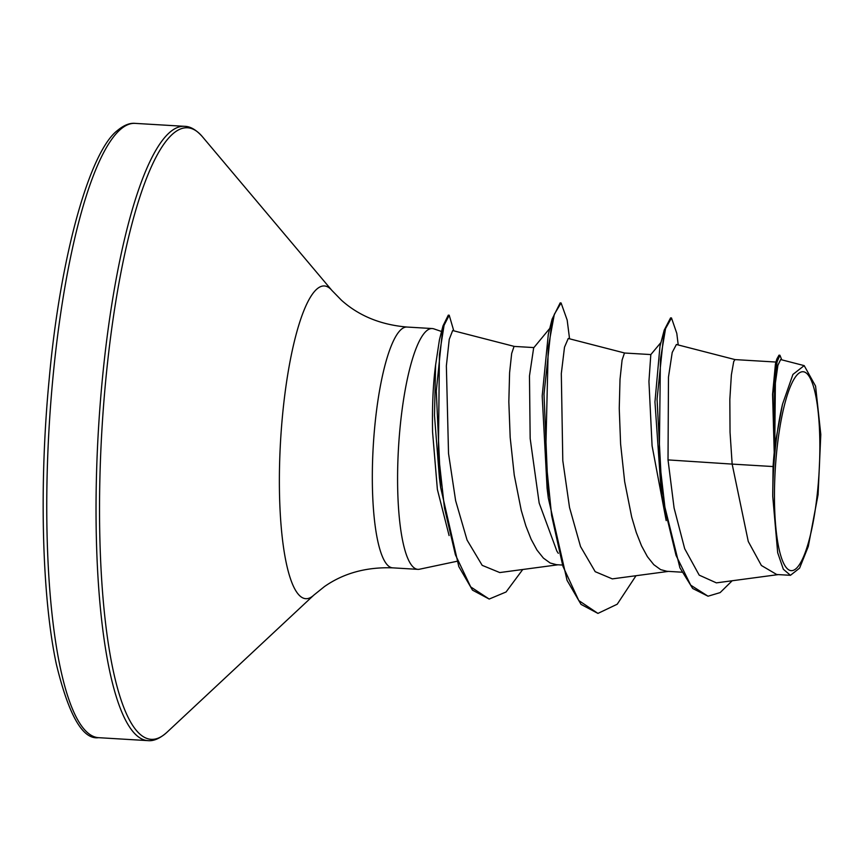 <?xml version="1.0" encoding="UTF-8"?>
<svg xmlns="http://www.w3.org/2000/svg" width="864" height="864" viewBox="0 0 864 864"><rect width="100%" height="100%" fill="white"/><g stroke="black" fill="none" stroke-linecap="round" stroke-linejoin="round"><path stroke-width="1.3" d="M817.895 487.879A99.619 21.967 -86.6 0 1 787.892 569.236A99.619 21.967 -86.6 0 1 776.412 454.507A99.619 21.967 -86.6 0 1 806.425 373.162A99.619 21.967 -86.6 0 1 817.895 487.879M449.096 535.572L437.378 489.456L432.572 432.011C432.108 405.734 433.112 383.389 435.607 364.964L439.452 339.703L442.984 325.912L448.297 315.155L449.215 315.22L453.773 330.826M441.58 331.495L433.858 328.871A120.614 26.6 93.4 0 0 432.27 328.547A120.614 26.6 93.4 0 0 399.956 428.749A120.614 26.6 93.4 0 0 417.874 569.354A120.614 26.6 93.4 0 0 419.494 569.225L456.775 561.33M773.075 466.549L772.729 496.271L777.686 552.722L783.346 569.257L790.463 575.305L776.725 574.517L761.389 565.488L748.267 541.48L732.154 464.098L773.075 466.549A107.698 23.749 -86.6 0 1 774.155 453.125A107.698 23.749 -86.6 0 1 774.22 452.477L772.578 394.33L775.451 363.863L776.801 359.132L772.945 393.8L774.22 452.477M676.393 344.498L672.214 352.458L668.477 377.104L668.023 459.907L732.154 464.098L730.037 432.227L729.832 399.416L731.376 374.879L733.72 361.541L735.005 359.597L775.98 362.048M666.187 520.614L652.082 445.824L648.94 381.499L650.808 354.607L661.003 342.414M681.944 572.195L666.932 571.298L660.614 569.614L653.81 564.689L647.417 556.686L641.542 545.854L636.271 532.494L631.681 517.018L624.661 481.648L620.6 443.945L619.25 408.413L620.017 379.307L622.091 360.072L624.467 353.009L650.84 354.564M558.306 553.327L556.891 551.146L539.168 503.042L530.172 438.534L529.47 375.97L533.66 347.879L549.817 328.331M561.611 565.002L556.524 564.7L550.195 563.015L543.391 558.09L536.998 550.087L531.122 539.244L525.852 525.895L521.262 510.419L514.242 475.049L510.181 437.346L508.831 401.814L509.598 372.697L511.672 353.473L514.048 346.41L533.909 347.576M668.023 459.907L674.093 508.032L684.688 548.705L699.203 575.143L716.386 582.865L778.259 574.603M804.19 365.623L780.656 359.554L777.902 365.278L775.375 383.044L774.749 445.781L782.525 404.212L792.925 374.425L804.19 365.623L815.573 386.111L820.8 434.452L818.089 494.618L808.304 546.404L799.6 568.123L790.463 575.305M678.218 344.963L676.804 333.396L671.49 317.952L670.572 317.898L664.222 330.113L659.966 346.248L654.955 401.944L660.841 487.004L662.137 495.958L679.914 567.81L692.69 588.481L708.026 596.203L720.133 592.607L732.175 580.759M664.222 330.113L657.061 399.2L662.137 495.958M781.758 359.845L779.911 355.234L778.993 355.18L776.801 359.132M671.49 317.952L665.55 328.601L660.42 359.23L659.264 458.039L665.323 510.862L676.026 555.358L690.692 585.144L708.026 596.203M779.911 355.234L777.092 361.768L774.641 380.689L774.198 452.164M774.749 445.781L774.576 444.517M514.231 346.399L452.671 330.545L449.248 339.325L446.364 365.872L448.524 453.492L455.63 500.688L467.068 540.065L482.188 565.348L499.77 572.562L558.058 564.786M624.65 353.009L568.253 338.472L564.505 347.177L561.308 373.604L562.799 460.674L569.527 507.492L580.532 546.556L595.199 571.676L612.306 578.88L668.477 571.385M636.012 575.726L617.22 604.217L597.942 613.408L581.018 604.379L567.043 580.327L548.327 498.118L547.085 488.268L542.192 395.971L548.305 334.303L552.085 319.151L560.164 302.908L561.082 302.962L567.173 320.08L569.56 338.818M522.752 569.495L506.056 591.991L489.186 599.054L472.5 590.144L458.816 566.579L440.662 487.577L439.398 477.846L434.484 415.562L435.607 364.964M548.327 498.118L543.996 394.211L552.085 319.151M440.662 487.577L436.288 391.014L442.984 325.912M597.942 613.408L578.783 600.545L562.885 566.19L551.621 515.527L545.648 456.192L548.251 347.36L554.321 314.302L561.082 302.962M489.186 599.054L470.707 586.904L455.393 554.753L444.452 507.794L438.404 453.319L439.42 354.791L444.074 325.285L449.215 315.22M772.729 496.271A107.104 23.62 -86.6 0 1 782.525 404.212M98.518 737.672A307.692 67.846 -86.6 0 1 52.812 378.983A307.692 67.846 -86.6 0 1 135.238 123.379L184.529 126.328A307.692 67.846 -86.6 0 0 102.092 381.931A307.692 67.846 -86.6 0 0 147.798 740.621L98.518 737.672C82.804 739.876 68.742 715.36 56.333 664.135C41.893 596.776 39.053 484.099 49.172 379.318C60.253 255.625 89.77 151.697 117.32 130.594C123.833 125.194 129.805 122.785 135.238 123.379M417.874 569.354L392.612 567.842C366.314 566.935 343.58 573.188 324.41 586.602L313.762 595.177L166.774 732.456A306.342 67.554 -86.6 0 1 105.548 382.342A306.342 67.554 -86.6 0 1 202.392 136.696C196.247 129.805 190.285 126.349 184.529 126.328M313.762 595.177A156.665 34.549 -86.6 0 1 282.452 416.135A156.665 34.549 -86.6 0 1 331.97 290.509L202.392 136.696M392.612 567.842A120.614 26.6 -86.6 0 1 374.695 427.237A120.614 26.6 -86.6 0 1 407.009 327.046C380.786 324.81 358.96 315.889 341.528 300.294L331.97 290.509M166.774 732.456C159.851 738.558 153.522 741.28 147.798 740.621M676.393 344.488L735.07 359.608M432.27 328.547L407.009 327.046"/></g></svg>
